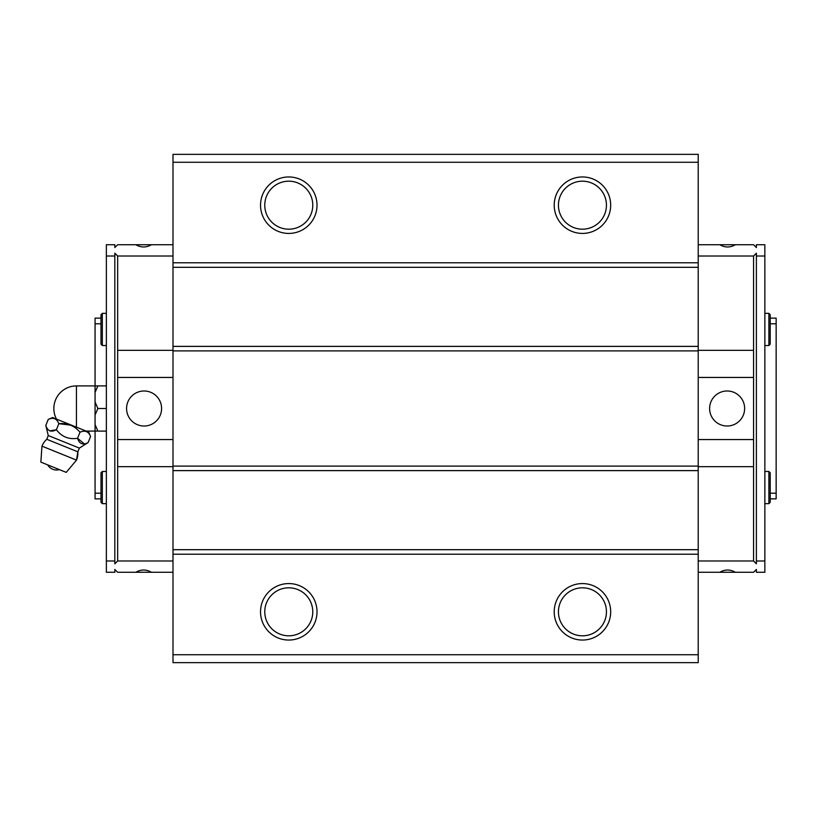 <?xml version="1.0" encoding="UTF-8"?>
<svg xmlns="http://www.w3.org/2000/svg" width="817" height="817" viewBox="0 0 817 817"><rect width="100%" height="100%" fill="white"/><g stroke="black" fill="none" stroke-linecap="round" stroke-linejoin="round"><path stroke-width="1.23" d="M41.963 446.153A18.638 18.638 0 0 1 46.783 439.28L77.84 451.821L76.522 460.114L41.963 446.153L40.85 462.126L66.238 472.379L76.522 460.114A18.638 18.638 0 0 0 77.84 451.821L79.372 448.104L48.264 435.532L45.813 425.453C47.621 431.1 51.144 432.53 56.393 429.732L58.834 423.686C56.833 418.58 53.309 417.16 48.254 419.407L52.645 417.548L88.716 432.122L90.575 436.513C88.573 431.407 85.05 429.987 79.995 432.234C74.439 425.698 67.382 422.849 58.834 423.686L70.568 425.126M76.43 427.158L76.43 385.91L97.887 385.91L95.068 392.374L95.068 402.035L97.887 408.5L95.068 414.965L95.068 424.626L97.887 431.09L95.068 431.09L95.068 498.86L100.991 498.86M97.887 431.09L106.363 431.09M97.887 408.5L106.363 408.5M97.887 385.91L106.363 385.91M100.991 318.14L95.068 318.14L95.068 392.374M95.068 402.035L95.068 414.965M95.068 424.626L95.068 431.09L86.153 431.09M49.755 430.916L56.393 429.732C61.806 436.829 68.863 439.679 77.554 438.28L79.995 432.234M84.325 443.876L77.554 438.28C79.361 443.927 82.885 445.357 88.134 442.559L90.575 436.513M45.813 425.453L48.254 419.407M79.372 448.104L88.134 442.559M173 244.722L151.462 244.722C146.243 247.714 141.024 247.714 135.806 244.722L117.658 244.722L114.829 247.551L114.829 244.722L106.363 244.722L106.363 572.278L114.829 572.278L114.829 569.449L117.658 572.278L135.806 572.278C141.024 569.286 146.243 569.286 151.462 572.278L135.806 572.278M173 256.017L117.658 256.017L114.829 253.199L114.829 256.017L106.363 256.017M698.218 244.722L719.757 244.722C724.975 247.714 730.194 247.714 735.402 244.722L753.56 244.722L756.389 247.551L756.389 244.722L764.855 244.722L764.855 256.017L756.389 256.017L756.389 253.199L753.56 256.017L698.218 256.017M173 572.278L151.462 572.278M173 560.983L117.658 560.983L117.658 466.67L173 466.67M106.363 560.983L114.829 560.983L114.829 563.801L117.658 560.983M698.218 572.278L735.402 572.278C730.194 569.286 724.975 569.286 719.757 572.278M735.402 572.278L753.56 572.278L756.389 569.449L756.389 572.278L764.855 572.278L764.855 256.017M698.218 560.983L753.56 560.983L756.389 563.801L756.389 560.983L764.855 560.983M135.806 244.722L151.462 244.722M735.402 244.722L719.757 244.722M753.56 560.983L753.56 466.67L698.218 466.67M698.218 377.444L753.56 377.444L753.56 256.017M756.389 560.983L756.389 256.017M114.829 560.983L114.829 256.017M117.658 466.67L117.658 256.017M106.363 471.47L102.339 471.47L100.991 472.808L100.991 502.322L102.339 503.66L106.363 503.66M106.363 313.34L102.339 313.34L100.991 314.678L100.991 344.192L102.339 345.53L106.363 345.53M770.217 318.14L776.15 318.14L776.15 498.86L770.217 498.86M173 654.734L173 662.638L698.218 662.638L698.218 654.734L173 654.734L173 154.362L698.218 154.362L698.218 162.266L173 162.266M288.769 233.427A28.238 28.238 0 0 0 313.228 191.076A28.238 28.238 0 0 0 264.32 191.076A28.238 28.238 0 0 0 288.769 233.427M582.439 233.427A28.238 28.238 0 0 0 606.898 191.076A28.238 28.238 0 0 0 557.991 191.076A28.238 28.238 0 0 0 582.439 233.427M698.218 162.266L698.218 262.798L173 262.798M698.218 262.798L698.218 267.312L173 267.312M698.218 267.312L698.218 346.377L173 346.377M698.218 346.377L698.218 350.891L173 350.891M698.218 350.891L698.218 466.109L173 466.109M698.218 466.109L698.218 470.623L173 470.623M698.218 470.623L698.218 549.688L173 549.688M698.218 549.688L698.218 554.202L173 554.202M582.439 640.048A28.238 28.238 0 0 0 606.898 597.687A28.238 28.238 0 0 0 557.991 597.687A28.238 28.238 0 0 0 582.439 640.048M288.769 640.048A28.238 28.238 0 0 0 313.228 597.687A28.238 28.238 0 0 0 264.32 597.687A28.238 28.238 0 0 0 288.769 640.048M698.218 554.202L698.218 654.734M288.769 635.81A23.999 23.999 0 0 0 312.778 611.81A23.999 23.999 0 0 0 288.769 587.811A23.999 23.999 0 0 0 264.769 611.81A23.999 23.999 0 0 0 288.769 635.81M288.769 229.189A23.999 23.999 0 0 0 312.778 205.19A23.999 23.999 0 0 0 288.769 181.19A23.999 23.999 0 0 0 264.769 205.19A23.999 23.999 0 0 0 288.769 229.189M582.439 229.189A23.999 23.999 0 0 0 606.439 205.19A23.999 23.999 0 0 0 582.439 181.19A23.999 23.999 0 0 0 558.44 205.19A23.999 23.999 0 0 0 582.439 229.189M582.439 635.81A23.999 23.999 0 0 0 606.439 611.81A23.999 23.999 0 0 0 582.439 587.811A23.999 23.999 0 0 0 558.44 611.81A23.999 23.999 0 0 0 582.439 635.81M753.56 350.33L698.218 350.33M744.634 408.5A17.504 17.504 0 0 0 718.378 393.334A17.504 17.504 0 0 0 718.378 423.666A17.504 17.504 0 0 0 744.634 408.5M753.56 377.444L753.56 439.556L698.218 439.556M753.56 466.67L753.56 439.556M117.658 350.33L173 350.33M117.658 377.444L173 377.444M161.592 408.5A17.504 17.504 0 0 0 135.336 393.334A17.504 17.504 0 0 0 135.336 423.666A17.504 17.504 0 0 0 161.592 408.5M117.658 439.556L173 439.556M95.068 323.787L100.991 323.787M95.068 493.213L100.991 493.213M776.15 323.787L770.217 323.787M776.15 493.213L770.217 493.213M764.855 313.34L768.879 313.34L770.217 314.678L770.217 344.192L770.217 329.435M770.217 322.378L770.217 314.678M764.855 471.47L768.879 471.47L770.217 472.808L770.217 502.322L770.217 487.565M770.217 480.508L770.217 472.808M768.879 313.34L768.879 345.53L770.217 344.192M102.339 313.34L102.339 345.53M768.879 471.47L768.879 503.66L770.217 502.322M102.339 471.47L102.339 503.66M76.43 385.91A22.59 22.59 0 0 0 56.485 419.101M47.692 464.883A10.274 10.274 0 0 0 59.396 469.612M46.783 439.28L48.264 435.532M764.855 345.53L768.879 345.53M764.855 503.66L768.879 503.66"/></g></svg>
